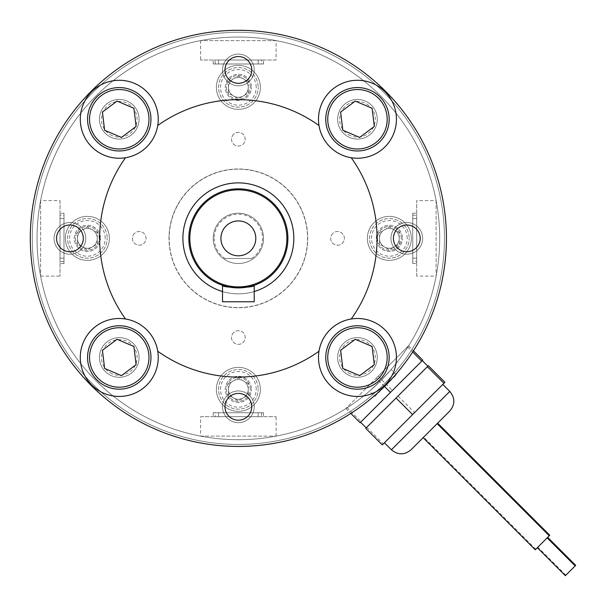 <?xml version="1.0" encoding="UTF-8"?>
<svg xmlns="http://www.w3.org/2000/svg" width="606" height="606" viewBox="0 0 606 606"><rect width="100%" height="100%" fill="white"/><g stroke="black" fill="none" stroke-linecap="round" stroke-linejoin="round"><path stroke-width="0.45" stroke-dasharray="3.03 2.27" d="M382.356 231.363A9.908 9.908 0 0 0 382.356 245.369A9.908 9.908 0 0 0 396.369 245.369A9.908 9.908 0 0 1 382.356 245.369A9.908 9.908 0 0 1 382.356 231.363A9.908 9.908 0 0 1 396.369 231.363A9.908 9.908 0 0 1 396.369 245.369A9.908 9.908 0 0 0 396.369 231.363A9.908 9.908 0 0 0 382.356 231.363A9.908 9.908 0 0 0 382.356 245.369A9.908 9.908 0 0 0 396.369 245.369A9.908 9.908 0 0 0 396.369 231.363A9.908 9.908 0 0 0 382.356 231.363A9.908 9.908 0 0 0 382.356 245.369A9.908 9.908 0 0 0 396.369 245.369A9.908 9.908 0 0 0 396.369 231.363A9.908 9.908 0 0 0 382.356 231.363M231.363 80.363A9.908 9.908 0 0 0 231.363 94.377A9.908 9.908 0 0 0 245.369 94.377A9.908 9.908 0 0 1 231.363 94.377A9.908 9.908 0 0 1 231.363 80.363A9.908 9.908 0 0 1 245.369 80.363A9.908 9.908 0 0 1 245.369 94.377A9.908 9.908 0 0 0 245.369 80.363A9.908 9.908 0 0 0 231.363 80.363A9.908 9.908 0 0 0 231.363 94.377A9.908 9.908 0 0 0 245.369 94.377A9.908 9.908 0 0 0 245.369 80.363A9.908 9.908 0 0 0 231.363 80.363A9.908 9.908 0 0 0 231.363 94.377A9.908 9.908 0 0 0 245.369 94.377A9.908 9.908 0 0 0 245.369 80.363A9.908 9.908 0 0 0 231.363 80.363M80.363 231.363A9.908 9.908 0 0 0 80.363 245.369A9.908 9.908 0 0 0 94.377 245.369A9.908 9.908 0 0 1 80.363 245.369A9.908 9.908 0 0 1 80.363 231.363A9.908 9.908 0 0 1 94.377 231.363A9.908 9.908 0 0 1 94.377 245.369A9.908 9.908 0 0 0 94.377 231.363A9.908 9.908 0 0 0 80.363 231.363A9.908 9.908 0 0 0 80.363 245.369A9.908 9.908 0 0 0 94.377 245.369A9.908 9.908 0 0 0 94.377 231.363A9.908 9.908 0 0 0 80.363 231.363A9.908 9.908 0 0 0 80.363 245.369A9.908 9.908 0 0 0 94.377 245.369A9.908 9.908 0 0 0 94.377 231.363A9.908 9.908 0 0 0 80.363 231.363M231.363 382.356A9.908 9.908 0 0 0 231.363 396.369A9.908 9.908 0 0 0 245.369 396.369A9.908 9.908 0 0 1 231.363 396.369A9.908 9.908 0 0 1 231.363 382.356A9.908 9.908 0 0 1 245.369 382.356A9.908 9.908 0 0 1 245.369 396.369A9.908 9.908 0 0 0 245.369 382.356A9.908 9.908 0 0 0 231.363 382.356A9.908 9.908 0 0 0 231.363 396.369A9.908 9.908 0 0 0 245.369 396.369A9.908 9.908 0 0 0 245.369 382.356A9.908 9.908 0 0 0 231.363 382.356A9.908 9.908 0 0 0 231.363 396.369A9.908 9.908 0 0 0 245.369 396.369A9.908 9.908 0 0 0 245.369 382.356A9.908 9.908 0 0 0 231.363 382.356M380.727 380.727A201.328 201.328 0 0 0 380.727 96.006A201.328 201.328 0 0 0 96.006 96.006A201.328 201.328 0 0 1 380.727 96.006A201.328 201.328 0 0 1 380.727 380.727A201.328 201.328 0 0 1 96.006 380.727A201.328 201.328 0 0 1 96.006 96.006A201.328 201.328 0 0 0 96.006 380.727A201.328 201.328 0 0 0 380.727 380.727A201.328 201.328 0 0 0 380.727 96.006A201.328 201.328 0 0 0 96.006 96.006A201.328 201.328 0 0 0 96.006 380.727A201.328 201.328 0 0 0 380.727 380.727A201.328 201.328 0 0 0 380.727 96.006A201.328 201.328 0 0 0 96.006 96.006A201.328 201.328 0 0 0 96.006 380.727A201.328 201.328 0 0 0 380.727 380.727L369.493 391.135L380.727 380.727A201.328 201.328 0 0 0 380.727 96.006A201.328 201.328 0 0 0 96.006 96.006A201.328 201.328 0 0 0 96.006 380.727A201.328 201.328 0 0 0 380.727 380.727L391.135 369.493L380.727 380.727A201.328 201.328 0 0 0 380.727 96.006A201.328 201.328 0 0 0 96.006 96.006A201.328 201.328 0 0 0 96.006 380.727A201.328 201.328 0 0 0 380.727 380.727M332.686 233.522A6.848 6.848 0 0 0 332.686 243.203A6.848 6.848 0 0 0 342.367 243.203A6.848 6.848 0 0 0 342.367 233.522A6.848 6.848 0 0 0 332.686 233.522A6.848 6.848 0 0 0 332.686 243.203A6.848 6.848 0 0 0 342.367 243.203A6.848 6.848 0 0 0 342.367 233.522A6.848 6.848 0 0 0 332.686 233.522M233.522 134.365A6.848 6.848 0 0 0 233.522 144.046A6.848 6.848 0 0 0 243.203 144.046A6.848 6.848 0 0 0 243.203 134.365A6.848 6.848 0 0 0 233.522 134.365A6.848 6.848 0 0 0 233.522 144.046A6.848 6.848 0 0 0 243.203 144.046A6.848 6.848 0 0 0 243.203 134.365A6.848 6.848 0 0 0 233.522 134.365M134.365 233.522A6.848 6.848 0 0 0 134.365 243.203A6.848 6.848 0 0 0 144.046 243.203A6.848 6.848 0 0 0 144.046 233.522A6.848 6.848 0 0 0 134.365 233.522A6.848 6.848 0 0 0 134.365 243.203A6.848 6.848 0 0 0 144.046 243.203A6.848 6.848 0 0 0 144.046 233.522A6.848 6.848 0 0 0 134.365 233.522M233.522 332.686A6.848 6.848 0 0 0 233.522 342.367A6.848 6.848 0 0 0 243.203 342.367A6.848 6.848 0 0 0 243.203 332.686A6.848 6.848 0 0 0 233.522 332.686A6.848 6.848 0 0 0 233.522 342.367A6.848 6.848 0 0 0 243.203 342.367A6.848 6.848 0 0 0 243.203 332.686A6.848 6.848 0 0 0 233.522 332.686M287.297 287.297A69.198 69.198 0 0 0 287.297 189.436A69.198 69.198 0 0 0 189.436 189.436A69.198 69.198 0 0 0 189.436 287.297A69.198 69.198 0 0 0 287.297 287.297A69.198 69.198 0 0 0 287.297 189.436A69.198 69.198 0 0 0 189.436 189.436A69.198 69.198 0 0 0 189.436 287.297A69.198 69.198 0 0 0 287.297 287.297M263.534 412.747L213.198 412.747L263.534 412.747L263.534 416.708L213.198 416.708L263.534 416.708M213.198 412.747L213.198 416.708M215.183 412.747L261.55 412.747L215.183 412.747L215.183 416.708L261.55 416.708L215.183 416.708M261.55 412.747L261.55 416.708M63.986 263.534L63.986 213.198L63.986 263.534L60.024 263.534L60.024 213.198L60.024 263.534M63.986 213.198L60.024 213.198M63.986 215.183L63.986 261.55L63.986 215.183L60.024 215.183L60.024 261.55L60.024 215.183M63.986 261.55L60.024 261.55M412.747 213.198L412.747 263.534L412.747 213.198L416.708 213.198L416.708 263.534L416.708 213.198M412.747 263.534L416.708 263.534M412.747 261.55L412.747 215.183L412.747 261.55L416.708 261.55L416.708 215.183L416.708 261.55M412.747 215.183L416.708 215.183M200.616 436.123L276.116 436.123L200.616 436.123L200.616 416.708L276.116 416.708L200.616 416.708M276.116 436.123L276.116 416.708M40.61 200.616L40.61 276.116L40.61 200.616L60.024 200.616L60.024 276.116L60.024 200.616M40.61 276.116L60.024 276.116M213.198 63.986L263.534 63.986L213.198 63.986L213.198 60.024L263.534 60.024L213.198 60.024M263.534 63.986L263.534 60.024M261.55 63.986L215.183 63.986L261.55 63.986L261.55 60.024L215.183 60.024L261.55 60.024M215.183 63.986L215.183 60.024M276.116 40.61L200.616 40.61L276.116 40.61L276.116 60.024L200.616 60.024L276.116 60.024M200.616 40.61L200.616 60.024M374.781 396.43L396.43 374.781L374.781 396.43L369.493 391.135M396.43 374.781L391.135 369.493M436.123 200.616L436.123 276.116L436.123 200.616L416.708 200.616L416.708 276.116L436.123 276.116M416.708 276.116L416.708 200.616M258.179 60.024L218.554 60.024L258.179 60.024L258.179 63.986L218.554 63.986L218.554 60.024L218.554 63.986L258.179 63.986L258.179 60.024M60.024 218.554L60.024 258.179L60.024 218.554L63.986 218.554L63.986 258.179L60.024 258.179L63.986 258.179L63.986 218.554L60.024 218.554M218.554 416.708L258.179 416.708L218.554 416.708L218.554 412.747L258.179 412.747L258.179 416.708L258.179 412.747L218.554 412.747L218.554 416.708M416.708 258.179L416.708 218.554L416.708 258.179L412.747 258.179L412.747 218.554L416.708 218.554L412.747 218.554L412.747 258.179L416.708 258.179M214.206 238.363A24.157 24.157 0 0 0 225.008 258.497L223.266 258.497A25.164 25.164 0 0 1 238.363 213.198A25.164 25.164 0 0 1 253.467 258.497A25.164 25.164 0 0 1 223.266 258.497L251.717 258.497A24.157 24.157 0 0 0 238.363 214.206A24.157 24.157 0 0 0 214.206 238.363M213.198 238.363A25.164 25.164 0 0 0 238.363 263.534A25.164 25.164 0 0 0 263.534 238.363A25.164 25.164 0 0 0 238.363 213.198A25.164 25.164 0 0 0 213.198 238.363M251.717 258.497L225.008 258.497M565.368 575.7L575.7 565.368M547.673 537.34L537.87 547.15L547.673 537.34M547.15 537.87L537.34 547.673L547.15 537.87M535.242 549.778L549.778 535.242M437.153 423.67L423.139 437.683M392.294 390.567L360.608 422.261L392.294 390.567M428.351 365.729L366.221 427.851L427.866 366.213L398.028 396.044L414.595 412.603L382.288 444.91M442.774 384.424L384.416 442.781L442.774 384.424M398.028 396.044L365.729 428.351M444.91 382.288L414.595 412.603M366.721 427.351L383.28 443.918M422.746 360.123L360.123 422.746M376.197 378.189L408.505 345.882L345.882 408.505L376.197 378.189L384.492 386.484M345.882 408.505L350.806 413.428M407.512 346.882L412.648 352.018M408.505 345.882L413.428 350.806M378.189 376.197L392.43 390.438M346.882 407.512L361.115 421.746M393.423 238.363A13.377 13.377 0 0 1 406.8 224.993A13.377 13.377 0 0 1 420.178 238.363A13.377 13.377 0 0 0 406.8 224.993A13.377 13.377 0 0 0 393.423 238.363A13.377 13.377 0 0 1 406.8 224.993A13.377 13.377 0 0 1 420.178 238.363A13.377 13.377 0 0 1 406.8 251.74A13.377 13.377 0 0 1 393.423 238.363A13.377 13.377 0 0 1 406.8 224.993A13.377 13.377 0 0 1 420.178 238.363A13.377 13.377 0 0 1 406.8 251.74A13.377 13.377 0 0 1 393.423 238.363A13.377 13.377 0 0 1 406.8 224.993A13.377 13.377 0 0 1 420.178 238.363A13.377 13.377 0 0 1 406.8 251.74A13.377 13.377 0 0 1 393.423 238.363A13.377 13.377 0 0 1 406.8 224.993A13.377 13.377 0 0 1 420.178 238.363A13.377 13.377 0 0 1 406.8 251.74A13.377 13.377 0 0 1 393.423 238.363A13.377 13.377 0 0 1 406.8 224.993A13.377 13.377 0 0 1 420.178 238.363A13.377 13.377 0 0 1 406.8 251.74A13.377 13.377 0 0 1 393.423 238.363A13.377 13.377 0 0 1 406.8 224.993A13.377 13.377 0 0 1 420.178 238.363A13.377 13.377 0 0 1 406.8 251.74A13.377 13.377 0 0 1 393.423 238.363A13.377 13.377 0 0 1 406.8 224.993A13.377 13.377 0 0 1 420.178 238.363A13.377 13.377 0 0 1 406.8 251.74A13.377 13.377 0 0 1 393.423 238.363A13.377 13.377 0 0 1 406.8 224.993A13.377 13.377 0 0 1 420.178 238.363A13.377 13.377 0 0 1 406.8 251.74A13.377 13.377 0 0 1 393.423 238.363A13.377 13.377 0 0 1 406.8 224.993A13.377 13.377 0 0 1 420.178 238.363A13.377 13.377 0 0 1 406.8 251.74A13.377 13.377 0 0 1 393.423 238.363A13.377 13.377 0 0 1 406.8 224.993A13.377 13.377 0 0 1 420.178 238.363A13.377 13.377 0 0 1 406.8 251.74A13.377 13.377 0 0 1 393.423 238.363A13.377 13.377 0 0 1 406.8 224.993A13.377 13.377 0 0 1 420.178 238.363A13.377 13.377 0 0 1 406.8 251.74A13.377 13.377 0 0 1 393.423 238.363A13.377 13.377 0 0 1 406.8 224.993A13.377 13.377 0 0 1 420.178 238.363A13.377 13.377 0 0 1 406.8 251.74A13.377 13.377 0 0 1 393.423 238.363A13.377 13.377 0 0 1 406.8 224.993A13.377 13.377 0 0 1 420.178 238.363A13.377 13.377 0 0 1 406.8 251.74A13.377 13.377 0 0 1 393.423 238.363A13.377 13.377 0 0 1 406.8 224.993A13.377 13.377 0 0 1 420.178 238.363A13.377 13.377 0 0 1 406.8 251.74A13.377 13.377 0 0 1 393.423 238.363A13.377 13.377 0 0 1 406.8 224.993A13.377 13.377 0 0 1 420.178 238.363A13.377 13.377 0 0 1 406.8 251.74A13.377 13.377 0 0 1 393.423 238.363A13.377 13.377 0 0 1 406.8 224.993A13.377 13.377 0 0 1 420.178 238.363A13.377 13.377 0 0 1 406.8 251.74A13.377 13.377 0 0 1 393.423 238.363A13.377 13.377 0 0 1 406.8 224.993A13.377 13.377 0 0 1 420.178 238.363A13.377 13.377 0 0 1 406.8 251.74A13.377 13.377 0 0 1 393.423 238.363A13.377 13.377 0 0 1 406.8 224.993A13.377 13.377 0 0 1 420.178 238.363A13.377 13.377 0 0 1 406.8 251.74A13.377 13.377 0 0 1 393.423 238.363A13.377 13.377 0 0 1 406.8 224.993A13.377 13.377 0 0 1 420.178 238.363A13.377 13.377 0 0 1 406.8 251.74A13.377 13.377 0 0 1 393.423 238.363A13.377 13.377 0 0 1 406.8 224.993A13.377 13.377 0 0 1 420.178 238.363A13.377 13.377 0 0 1 406.8 251.74A13.377 13.377 0 0 1 393.423 238.363A13.377 13.377 0 0 1 406.8 224.993A13.377 13.377 0 0 1 420.178 238.363A13.377 13.377 0 0 1 406.8 251.74A13.377 13.377 0 0 1 393.423 238.363A13.377 13.377 0 0 1 406.8 224.993A13.377 13.377 0 0 1 420.178 238.363A13.377 13.377 0 0 1 406.8 251.74A13.377 13.377 0 0 1 393.423 238.363A13.377 13.377 0 0 1 406.8 224.993A13.377 13.377 0 0 1 420.178 238.363A13.377 13.377 0 0 1 406.8 251.74A13.377 13.377 0 0 1 393.423 238.363A13.377 13.377 0 0 1 406.8 224.993A13.377 13.377 0 0 1 420.178 238.363A13.377 13.377 0 0 1 406.8 251.74A13.377 13.377 0 0 1 393.423 238.363A13.377 13.377 0 0 1 406.8 224.993A13.377 13.377 0 0 1 420.178 238.363A13.377 13.377 0 0 1 406.8 251.74A13.377 13.377 0 0 1 393.423 238.363A13.377 13.377 0 0 1 406.8 224.993A13.377 13.377 0 0 1 420.178 238.363A13.377 13.377 0 0 1 406.8 251.74A13.377 13.377 0 0 1 393.423 238.363A13.377 13.377 0 0 1 406.8 224.993A13.377 13.377 0 0 1 420.178 238.363A13.377 13.377 0 0 1 406.8 251.74A13.377 13.377 0 0 1 393.423 238.363A13.377 13.377 0 0 1 406.8 224.993A13.377 13.377 0 0 1 420.178 238.363A13.377 13.377 0 0 1 406.8 251.74A13.377 13.377 0 0 1 393.423 238.363A13.377 13.377 0 0 1 406.8 224.993A13.377 13.377 0 0 1 420.178 238.363A13.377 13.377 0 0 1 406.8 251.74A13.377 13.377 0 0 1 393.423 238.363A13.377 13.377 0 0 0 406.8 251.74A13.377 13.377 0 0 0 420.178 238.363A13.377 13.377 0 0 1 406.8 251.74A13.377 13.377 0 0 1 393.423 238.363M406.8 254.217A15.854 15.854 0 0 1 390.946 238.363A15.854 15.854 0 0 1 406.8 222.516A15.854 15.854 0 0 1 422.655 238.363A15.854 15.854 0 0 1 406.8 254.217A15.854 15.854 0 0 1 390.946 238.363A15.854 15.854 0 0 1 406.8 222.516A15.854 15.854 0 0 1 422.655 238.363A15.854 15.854 0 0 1 406.8 254.217A15.854 15.854 0 0 1 390.946 238.363A15.854 15.854 0 0 1 406.8 222.516A15.854 15.854 0 0 1 422.655 238.363A15.854 15.854 0 0 1 406.8 254.217A15.854 15.854 0 0 1 390.946 238.363A15.854 15.854 0 0 1 406.8 222.516A15.854 15.854 0 0 1 422.655 238.363A15.854 15.854 0 0 1 406.8 254.217A15.854 15.854 0 0 1 390.946 238.363A15.854 15.854 0 0 1 406.8 222.516A15.854 15.854 0 0 1 422.655 238.363A15.854 15.854 0 0 1 406.8 254.217A15.854 15.854 0 0 1 390.946 238.363A15.854 15.854 0 0 1 406.8 222.516A15.854 15.854 0 0 1 422.655 238.363A15.854 15.854 0 0 1 406.8 254.217A15.854 15.854 0 0 1 390.946 238.363A15.854 15.854 0 0 1 406.8 222.516A15.854 15.854 0 0 1 422.655 238.363A15.854 15.854 0 0 1 406.8 254.217A15.854 15.854 0 0 1 390.946 238.363A15.854 15.854 0 0 1 406.8 222.516A15.854 15.854 0 0 1 422.655 238.363A15.854 15.854 0 0 1 406.8 254.217A15.854 15.854 0 0 1 390.946 238.363A15.854 15.854 0 0 1 406.8 222.516A15.854 15.854 0 0 1 422.655 238.363A15.854 15.854 0 0 1 406.8 254.217A15.854 15.854 0 0 1 390.946 238.363A15.854 15.854 0 0 1 406.8 222.516A15.854 15.854 0 0 1 422.655 238.363A15.854 15.854 0 0 1 406.8 254.217A15.854 15.854 0 0 1 390.946 238.363A15.854 15.854 0 0 1 406.8 222.516A15.854 15.854 0 0 1 422.655 238.363A15.854 15.854 0 0 1 406.8 254.217A15.854 15.854 0 0 1 390.946 238.363A15.854 15.854 0 0 1 406.8 222.516A15.854 15.854 0 0 1 422.655 238.363A15.854 15.854 0 0 1 406.8 254.217A15.854 15.854 0 0 1 390.946 238.363A15.854 15.854 0 0 1 406.8 222.516A15.854 15.854 0 0 1 422.655 238.363A15.854 15.854 0 0 1 406.8 254.217A15.854 15.854 0 0 1 390.946 238.363A15.854 15.854 0 0 1 406.8 222.516A15.854 15.854 0 0 1 422.655 238.363A15.854 15.854 0 0 1 406.8 254.217A15.854 15.854 0 0 1 390.946 238.363A15.854 15.854 0 0 1 406.8 222.516A15.854 15.854 0 0 1 422.655 238.363A15.854 15.854 0 0 1 406.8 254.217M224.993 69.932A13.377 13.377 0 0 1 238.363 56.555A13.377 13.377 0 0 1 251.74 69.932A13.377 13.377 0 0 0 238.363 56.555A13.377 13.377 0 0 0 224.993 69.932A13.377 13.377 0 0 1 238.363 56.555A13.377 13.377 0 0 1 251.74 69.932A13.377 13.377 0 0 1 238.363 83.31A13.377 13.377 0 0 1 224.993 69.932A13.377 13.377 0 0 1 238.363 56.555A13.377 13.377 0 0 1 251.74 69.932A13.377 13.377 0 0 1 238.363 83.31A13.377 13.377 0 0 1 224.993 69.932A13.377 13.377 0 0 1 238.363 56.555A13.377 13.377 0 0 1 251.74 69.932A13.377 13.377 0 0 1 238.363 83.31A13.377 13.377 0 0 1 224.993 69.932A13.377 13.377 0 0 1 238.363 56.555A13.377 13.377 0 0 1 251.74 69.932A13.377 13.377 0 0 1 238.363 83.31A13.377 13.377 0 0 1 224.993 69.932A13.377 13.377 0 0 1 238.363 56.555A13.377 13.377 0 0 1 251.74 69.932A13.377 13.377 0 0 1 238.363 83.31A13.377 13.377 0 0 1 224.993 69.932A13.377 13.377 0 0 1 238.363 56.555A13.377 13.377 0 0 1 251.74 69.932A13.377 13.377 0 0 1 238.363 83.31A13.377 13.377 0 0 1 224.993 69.932A13.377 13.377 0 0 1 238.363 56.555A13.377 13.377 0 0 1 251.74 69.932A13.377 13.377 0 0 1 238.363 83.31A13.377 13.377 0 0 1 224.993 69.932A13.377 13.377 0 0 1 238.363 56.555A13.377 13.377 0 0 1 251.74 69.932A13.377 13.377 0 0 1 238.363 83.31A13.377 13.377 0 0 1 224.993 69.932A13.377 13.377 0 0 1 238.363 56.555A13.377 13.377 0 0 1 251.74 69.932A13.377 13.377 0 0 1 238.363 83.31A13.377 13.377 0 0 1 224.993 69.932A13.377 13.377 0 0 1 238.363 56.555A13.377 13.377 0 0 1 251.74 69.932A13.377 13.377 0 0 1 238.363 83.31A13.377 13.377 0 0 1 224.993 69.932A13.377 13.377 0 0 1 238.363 56.555A13.377 13.377 0 0 1 251.74 69.932A13.377 13.377 0 0 1 238.363 83.31A13.377 13.377 0 0 1 224.993 69.932A13.377 13.377 0 0 1 238.363 56.555A13.377 13.377 0 0 1 251.74 69.932A13.377 13.377 0 0 1 238.363 83.31A13.377 13.377 0 0 1 224.993 69.932A13.377 13.377 0 0 1 238.363 56.555A13.377 13.377 0 0 1 251.74 69.932A13.377 13.377 0 0 1 238.363 83.31A13.377 13.377 0 0 1 224.993 69.932A13.377 13.377 0 0 1 238.363 56.555A13.377 13.377 0 0 1 251.74 69.932A13.377 13.377 0 0 1 238.363 83.31A13.377 13.377 0 0 1 224.993 69.932A13.377 13.377 0 0 1 238.363 56.555A13.377 13.377 0 0 1 251.74 69.932A13.377 13.377 0 0 1 238.363 83.31A13.377 13.377 0 0 1 224.993 69.932A13.377 13.377 0 0 1 238.363 56.555A13.377 13.377 0 0 1 251.74 69.932A13.377 13.377 0 0 1 238.363 83.31A13.377 13.377 0 0 1 224.993 69.932A13.377 13.377 0 0 1 238.363 56.555A13.377 13.377 0 0 1 251.74 69.932A13.377 13.377 0 0 1 238.363 83.31A13.377 13.377 0 0 1 224.993 69.932A13.377 13.377 0 0 1 238.363 56.555A13.377 13.377 0 0 1 251.74 69.932A13.377 13.377 0 0 1 238.363 83.31A13.377 13.377 0 0 1 224.993 69.932A13.377 13.377 0 0 1 238.363 56.555A13.377 13.377 0 0 1 251.74 69.932A13.377 13.377 0 0 1 238.363 83.31A13.377 13.377 0 0 1 224.993 69.932A13.377 13.377 0 0 1 238.363 56.555A13.377 13.377 0 0 1 251.74 69.932A13.377 13.377 0 0 1 238.363 83.31A13.377 13.377 0 0 1 224.993 69.932A13.377 13.377 0 0 1 238.363 56.555A13.377 13.377 0 0 1 251.74 69.932A13.377 13.377 0 0 1 238.363 83.31A13.377 13.377 0 0 1 224.993 69.932A13.377 13.377 0 0 1 238.363 56.555A13.377 13.377 0 0 1 251.74 69.932A13.377 13.377 0 0 1 238.363 83.31A13.377 13.377 0 0 1 224.993 69.932A13.377 13.377 0 0 1 238.363 56.555A13.377 13.377 0 0 1 251.74 69.932A13.377 13.377 0 0 1 238.363 83.31A13.377 13.377 0 0 1 224.993 69.932A13.377 13.377 0 0 1 238.363 56.555A13.377 13.377 0 0 1 251.74 69.932A13.377 13.377 0 0 1 238.363 83.31A13.377 13.377 0 0 1 224.993 69.932A13.377 13.377 0 0 1 238.363 56.555A13.377 13.377 0 0 1 251.74 69.932A13.377 13.377 0 0 1 238.363 83.31A13.377 13.377 0 0 1 224.993 69.932A13.377 13.377 0 0 1 238.363 56.555A13.377 13.377 0 0 1 251.74 69.932A13.377 13.377 0 0 1 238.363 83.31A13.377 13.377 0 0 1 224.993 69.932A13.377 13.377 0 0 1 238.363 56.555A13.377 13.377 0 0 1 251.74 69.932A13.377 13.377 0 0 1 238.363 83.31A13.377 13.377 0 0 1 224.993 69.932A13.377 13.377 0 0 1 238.363 56.555A13.377 13.377 0 0 1 251.74 69.932A13.377 13.377 0 0 1 238.363 83.31A13.377 13.377 0 0 1 224.993 69.932A13.377 13.377 0 0 1 238.363 56.555A13.377 13.377 0 0 1 251.74 69.932A13.377 13.377 0 0 1 238.363 83.31A13.377 13.377 0 0 1 224.993 69.932A13.377 13.377 0 0 0 238.363 83.31A13.377 13.377 0 0 0 251.74 69.932A13.377 13.377 0 0 1 238.363 83.31A13.377 13.377 0 0 1 224.993 69.932M254.217 69.932A15.854 15.854 0 0 1 238.363 85.787A15.854 15.854 0 0 1 222.516 69.932A15.854 15.854 0 0 1 238.363 54.078A15.854 15.854 0 0 1 254.217 69.932A15.854 15.854 0 0 1 238.363 85.787A15.854 15.854 0 0 1 222.516 69.932A15.854 15.854 0 0 1 238.363 54.078A15.854 15.854 0 0 1 254.217 69.932A15.854 15.854 0 0 1 238.363 85.787A15.854 15.854 0 0 1 222.516 69.932A15.854 15.854 0 0 1 238.363 54.078A15.854 15.854 0 0 1 254.217 69.932A15.854 15.854 0 0 1 238.363 85.787A15.854 15.854 0 0 1 222.516 69.932A15.854 15.854 0 0 1 238.363 54.078A15.854 15.854 0 0 1 254.217 69.932A15.854 15.854 0 0 1 238.363 85.787A15.854 15.854 0 0 1 222.516 69.932A15.854 15.854 0 0 1 238.363 54.078A15.854 15.854 0 0 1 254.217 69.932A15.854 15.854 0 0 1 238.363 85.787A15.854 15.854 0 0 1 222.516 69.932A15.854 15.854 0 0 1 238.363 54.078A15.854 15.854 0 0 1 254.217 69.932A15.854 15.854 0 0 1 238.363 85.787A15.854 15.854 0 0 1 222.516 69.932A15.854 15.854 0 0 1 238.363 54.078A15.854 15.854 0 0 1 254.217 69.932A15.854 15.854 0 0 1 238.363 85.787A15.854 15.854 0 0 1 222.516 69.932A15.854 15.854 0 0 1 238.363 54.078A15.854 15.854 0 0 1 254.217 69.932A15.854 15.854 0 0 1 238.363 85.787A15.854 15.854 0 0 1 222.516 69.932A15.854 15.854 0 0 1 238.363 54.078A15.854 15.854 0 0 1 254.217 69.932A15.854 15.854 0 0 1 238.363 85.787A15.854 15.854 0 0 1 222.516 69.932A15.854 15.854 0 0 1 238.363 54.078A15.854 15.854 0 0 1 254.217 69.932A15.854 15.854 0 0 1 238.363 85.787A15.854 15.854 0 0 1 222.516 69.932A15.854 15.854 0 0 1 238.363 54.078A15.854 15.854 0 0 1 254.217 69.932A15.854 15.854 0 0 1 238.363 85.787A15.854 15.854 0 0 1 222.516 69.932A15.854 15.854 0 0 1 238.363 54.078A15.854 15.854 0 0 1 254.217 69.932A15.854 15.854 0 0 1 238.363 85.787A15.854 15.854 0 0 1 222.516 69.932A15.854 15.854 0 0 1 238.363 54.078A15.854 15.854 0 0 1 254.217 69.932A15.854 15.854 0 0 1 238.363 85.787A15.854 15.854 0 0 1 222.516 69.932A15.854 15.854 0 0 1 238.363 54.078A15.854 15.854 0 0 1 254.217 69.932A15.854 15.854 0 0 1 238.363 85.787A15.854 15.854 0 0 1 222.516 69.932A15.854 15.854 0 0 1 238.363 54.078A15.854 15.854 0 0 1 254.217 69.932M56.555 238.363A13.377 13.377 0 0 1 69.932 224.993A13.377 13.377 0 0 1 83.31 238.363A13.377 13.377 0 0 0 69.932 224.993A13.377 13.377 0 0 0 56.555 238.363A13.377 13.377 0 0 1 69.932 224.993A13.377 13.377 0 0 1 83.31 238.363A13.377 13.377 0 0 1 69.932 251.74A13.377 13.377 0 0 1 56.555 238.363A13.377 13.377 0 0 1 69.932 224.993A13.377 13.377 0 0 1 83.31 238.363A13.377 13.377 0 0 1 69.932 251.74A13.377 13.377 0 0 1 56.555 238.363A13.377 13.377 0 0 1 69.932 224.993A13.377 13.377 0 0 1 83.31 238.363A13.377 13.377 0 0 1 69.932 251.74A13.377 13.377 0 0 1 56.555 238.363A13.377 13.377 0 0 1 69.932 224.993A13.377 13.377 0 0 1 83.31 238.363A13.377 13.377 0 0 1 69.932 251.74A13.377 13.377 0 0 1 56.555 238.363A13.377 13.377 0 0 1 69.932 224.993A13.377 13.377 0 0 1 83.31 238.363A13.377 13.377 0 0 1 69.932 251.74A13.377 13.377 0 0 1 56.555 238.363A13.377 13.377 0 0 1 69.932 224.993A13.377 13.377 0 0 1 83.31 238.363A13.377 13.377 0 0 1 69.932 251.74A13.377 13.377 0 0 1 56.555 238.363A13.377 13.377 0 0 1 69.932 224.993A13.377 13.377 0 0 1 83.31 238.363A13.377 13.377 0 0 1 69.932 251.74A13.377 13.377 0 0 1 56.555 238.363A13.377 13.377 0 0 1 69.932 224.993A13.377 13.377 0 0 1 83.31 238.363A13.377 13.377 0 0 1 69.932 251.74A13.377 13.377 0 0 1 56.555 238.363A13.377 13.377 0 0 1 69.932 224.993A13.377 13.377 0 0 1 83.31 238.363A13.377 13.377 0 0 1 69.932 251.74A13.377 13.377 0 0 1 56.555 238.363A13.377 13.377 0 0 1 69.932 224.993A13.377 13.377 0 0 1 83.31 238.363A13.377 13.377 0 0 1 69.932 251.74A13.377 13.377 0 0 1 56.555 238.363A13.377 13.377 0 0 1 69.932 224.993A13.377 13.377 0 0 1 83.31 238.363A13.377 13.377 0 0 1 69.932 251.74A13.377 13.377 0 0 1 56.555 238.363A13.377 13.377 0 0 1 69.932 224.993A13.377 13.377 0 0 1 83.31 238.363A13.377 13.377 0 0 1 69.932 251.74A13.377 13.377 0 0 1 56.555 238.363A13.377 13.377 0 0 1 69.932 224.993A13.377 13.377 0 0 1 83.31 238.363A13.377 13.377 0 0 1 69.932 251.74A13.377 13.377 0 0 1 56.555 238.363A13.377 13.377 0 0 1 69.932 224.993A13.377 13.377 0 0 1 83.31 238.363A13.377 13.377 0 0 1 69.932 251.74A13.377 13.377 0 0 1 56.555 238.363A13.377 13.377 0 0 1 69.932 224.993A13.377 13.377 0 0 1 83.31 238.363A13.377 13.377 0 0 1 69.932 251.74A13.377 13.377 0 0 1 56.555 238.363A13.377 13.377 0 0 1 69.932 224.993A13.377 13.377 0 0 1 83.31 238.363A13.377 13.377 0 0 1 69.932 251.74A13.377 13.377 0 0 1 56.555 238.363A13.377 13.377 0 0 1 69.932 224.993A13.377 13.377 0 0 1 83.31 238.363A13.377 13.377 0 0 1 69.932 251.74A13.377 13.377 0 0 1 56.555 238.363A13.377 13.377 0 0 1 69.932 224.993A13.377 13.377 0 0 1 83.31 238.363A13.377 13.377 0 0 1 69.932 251.74A13.377 13.377 0 0 1 56.555 238.363A13.377 13.377 0 0 1 69.932 224.993A13.377 13.377 0 0 1 83.31 238.363A13.377 13.377 0 0 1 69.932 251.74A13.377 13.377 0 0 1 56.555 238.363A13.377 13.377 0 0 1 69.932 224.993A13.377 13.377 0 0 1 83.31 238.363A13.377 13.377 0 0 1 69.932 251.74A13.377 13.377 0 0 1 56.555 238.363A13.377 13.377 0 0 1 69.932 224.993A13.377 13.377 0 0 1 83.31 238.363A13.377 13.377 0 0 1 69.932 251.74A13.377 13.377 0 0 1 56.555 238.363A13.377 13.377 0 0 1 69.932 224.993A13.377 13.377 0 0 1 83.31 238.363A13.377 13.377 0 0 1 69.932 251.74A13.377 13.377 0 0 1 56.555 238.363A13.377 13.377 0 0 1 69.932 224.993A13.377 13.377 0 0 1 83.31 238.363A13.377 13.377 0 0 1 69.932 251.74A13.377 13.377 0 0 1 56.555 238.363A13.377 13.377 0 0 1 69.932 224.993A13.377 13.377 0 0 1 83.31 238.363A13.377 13.377 0 0 1 69.932 251.74A13.377 13.377 0 0 1 56.555 238.363A13.377 13.377 0 0 1 69.932 224.993A13.377 13.377 0 0 1 83.31 238.363A13.377 13.377 0 0 1 69.932 251.74A13.377 13.377 0 0 1 56.555 238.363A13.377 13.377 0 0 1 69.932 224.993A13.377 13.377 0 0 1 83.31 238.363A13.377 13.377 0 0 1 69.932 251.74A13.377 13.377 0 0 1 56.555 238.363A13.377 13.377 0 0 1 69.932 224.993A13.377 13.377 0 0 1 83.31 238.363A13.377 13.377 0 0 1 69.932 251.74A13.377 13.377 0 0 1 56.555 238.363A13.377 13.377 0 0 1 69.932 224.993A13.377 13.377 0 0 1 83.31 238.363A13.377 13.377 0 0 1 69.932 251.74A13.377 13.377 0 0 1 56.555 238.363A13.377 13.377 0 0 1 69.932 224.993A13.377 13.377 0 0 1 83.31 238.363A13.377 13.377 0 0 1 69.932 251.74A13.377 13.377 0 0 1 56.555 238.363A13.377 13.377 0 0 0 69.932 251.74A13.377 13.377 0 0 0 83.31 238.363A13.377 13.377 0 0 1 69.932 251.74A13.377 13.377 0 0 1 56.555 238.363M69.932 222.516A15.854 15.854 0 0 1 85.787 238.363A15.854 15.854 0 0 1 69.932 254.217A15.854 15.854 0 0 1 54.078 238.363A15.854 15.854 0 0 1 69.932 222.516A15.854 15.854 0 0 1 85.787 238.363A15.854 15.854 0 0 1 69.932 254.217A15.854 15.854 0 0 1 54.078 238.363A15.854 15.854 0 0 1 69.932 222.516A15.854 15.854 0 0 1 85.787 238.363A15.854 15.854 0 0 1 69.932 254.217A15.854 15.854 0 0 1 54.078 238.363A15.854 15.854 0 0 1 69.932 222.516A15.854 15.854 0 0 1 85.787 238.363A15.854 15.854 0 0 1 69.932 254.217A15.854 15.854 0 0 1 54.078 238.363A15.854 15.854 0 0 1 69.932 222.516A15.854 15.854 0 0 1 85.787 238.363A15.854 15.854 0 0 1 69.932 254.217A15.854 15.854 0 0 1 54.078 238.363A15.854 15.854 0 0 1 69.932 222.516A15.854 15.854 0 0 1 85.787 238.363A15.854 15.854 0 0 1 69.932 254.217A15.854 15.854 0 0 1 54.078 238.363A15.854 15.854 0 0 1 69.932 222.516A15.854 15.854 0 0 1 85.787 238.363A15.854 15.854 0 0 1 69.932 254.217A15.854 15.854 0 0 1 54.078 238.363A15.854 15.854 0 0 1 69.932 222.516A15.854 15.854 0 0 1 85.787 238.363A15.854 15.854 0 0 1 69.932 254.217A15.854 15.854 0 0 1 54.078 238.363A15.854 15.854 0 0 1 69.932 222.516A15.854 15.854 0 0 1 85.787 238.363A15.854 15.854 0 0 1 69.932 254.217A15.854 15.854 0 0 1 54.078 238.363A15.854 15.854 0 0 1 69.932 222.516A15.854 15.854 0 0 1 85.787 238.363A15.854 15.854 0 0 1 69.932 254.217A15.854 15.854 0 0 1 54.078 238.363A15.854 15.854 0 0 1 69.932 222.516A15.854 15.854 0 0 1 85.787 238.363A15.854 15.854 0 0 1 69.932 254.217A15.854 15.854 0 0 1 54.078 238.363A15.854 15.854 0 0 1 69.932 222.516A15.854 15.854 0 0 1 85.787 238.363A15.854 15.854 0 0 1 69.932 254.217A15.854 15.854 0 0 1 54.078 238.363A15.854 15.854 0 0 1 69.932 222.516A15.854 15.854 0 0 1 85.787 238.363A15.854 15.854 0 0 1 69.932 254.217A15.854 15.854 0 0 1 54.078 238.363A15.854 15.854 0 0 1 69.932 222.516A15.854 15.854 0 0 1 85.787 238.363A15.854 15.854 0 0 1 69.932 254.217A15.854 15.854 0 0 1 54.078 238.363A15.854 15.854 0 0 1 69.932 222.516A15.854 15.854 0 0 1 85.787 238.363A15.854 15.854 0 0 1 69.932 254.217A15.854 15.854 0 0 1 54.078 238.363A15.854 15.854 0 0 1 69.932 222.516M224.993 406.8A13.377 13.377 0 0 1 238.363 393.423A13.377 13.377 0 0 1 251.74 406.8A13.377 13.377 0 0 0 238.363 393.423A13.377 13.377 0 0 0 224.993 406.8A13.377 13.377 0 0 1 238.363 393.423A13.377 13.377 0 0 1 251.74 406.8A13.377 13.377 0 0 1 238.363 420.178A13.377 13.377 0 0 1 224.993 406.8A13.377 13.377 0 0 1 238.363 393.423A13.377 13.377 0 0 1 251.74 406.8A13.377 13.377 0 0 1 238.363 420.178A13.377 13.377 0 0 1 224.993 406.8A13.377 13.377 0 0 1 238.363 393.423A13.377 13.377 0 0 1 251.74 406.8A13.377 13.377 0 0 1 238.363 420.178A13.377 13.377 0 0 1 224.993 406.8A13.377 13.377 0 0 1 238.363 393.423A13.377 13.377 0 0 1 251.74 406.8A13.377 13.377 0 0 1 238.363 420.178A13.377 13.377 0 0 1 224.993 406.8A13.377 13.377 0 0 1 238.363 393.423A13.377 13.377 0 0 1 251.74 406.8A13.377 13.377 0 0 1 238.363 420.178A13.377 13.377 0 0 1 224.993 406.8A13.377 13.377 0 0 1 238.363 393.423A13.377 13.377 0 0 1 251.74 406.8A13.377 13.377 0 0 1 238.363 420.178A13.377 13.377 0 0 1 224.993 406.8A13.377 13.377 0 0 1 238.363 393.423A13.377 13.377 0 0 1 251.74 406.8A13.377 13.377 0 0 1 238.363 420.178A13.377 13.377 0 0 1 224.993 406.8A13.377 13.377 0 0 1 238.363 393.423A13.377 13.377 0 0 1 251.74 406.8A13.377 13.377 0 0 1 238.363 420.178A13.377 13.377 0 0 1 224.993 406.8A13.377 13.377 0 0 1 238.363 393.423A13.377 13.377 0 0 1 251.74 406.8A13.377 13.377 0 0 1 238.363 420.178A13.377 13.377 0 0 1 224.993 406.8A13.377 13.377 0 0 1 238.363 393.423A13.377 13.377 0 0 1 251.74 406.8A13.377 13.377 0 0 1 238.363 420.178A13.377 13.377 0 0 1 224.993 406.8A13.377 13.377 0 0 1 238.363 393.423A13.377 13.377 0 0 1 251.74 406.8A13.377 13.377 0 0 1 238.363 420.178A13.377 13.377 0 0 1 224.993 406.8A13.377 13.377 0 0 1 238.363 393.423A13.377 13.377 0 0 1 251.74 406.8A13.377 13.377 0 0 1 238.363 420.178A13.377 13.377 0 0 1 224.993 406.8A13.377 13.377 0 0 1 238.363 393.423A13.377 13.377 0 0 1 251.74 406.8A13.377 13.377 0 0 1 238.363 420.178A13.377 13.377 0 0 1 224.993 406.8A13.377 13.377 0 0 1 238.363 393.423A13.377 13.377 0 0 1 251.74 406.8A13.377 13.377 0 0 1 238.363 420.178A13.377 13.377 0 0 1 224.993 406.8A13.377 13.377 0 0 1 238.363 393.423A13.377 13.377 0 0 1 251.74 406.8A13.377 13.377 0 0 1 238.363 420.178A13.377 13.377 0 0 1 224.993 406.8A13.377 13.377 0 0 1 238.363 393.423A13.377 13.377 0 0 1 251.74 406.8A13.377 13.377 0 0 1 238.363 420.178A13.377 13.377 0 0 1 224.993 406.8A13.377 13.377 0 0 1 238.363 393.423A13.377 13.377 0 0 1 251.74 406.8A13.377 13.377 0 0 1 238.363 420.178A13.377 13.377 0 0 1 224.993 406.8A13.377 13.377 0 0 1 238.363 393.423A13.377 13.377 0 0 1 251.74 406.8A13.377 13.377 0 0 1 238.363 420.178A13.377 13.377 0 0 1 224.993 406.8A13.377 13.377 0 0 1 238.363 393.423A13.377 13.377 0 0 1 251.74 406.8A13.377 13.377 0 0 1 238.363 420.178A13.377 13.377 0 0 1 224.993 406.8A13.377 13.377 0 0 1 238.363 393.423A13.377 13.377 0 0 1 251.74 406.8A13.377 13.377 0 0 1 238.363 420.178A13.377 13.377 0 0 1 224.993 406.8A13.377 13.377 0 0 1 238.363 393.423A13.377 13.377 0 0 1 251.74 406.8A13.377 13.377 0 0 1 238.363 420.178A13.377 13.377 0 0 1 224.993 406.8A13.377 13.377 0 0 1 238.363 393.423A13.377 13.377 0 0 1 251.74 406.8A13.377 13.377 0 0 1 238.363 420.178A13.377 13.377 0 0 1 224.993 406.8A13.377 13.377 0 0 1 238.363 393.423A13.377 13.377 0 0 1 251.74 406.8A13.377 13.377 0 0 1 238.363 420.178A13.377 13.377 0 0 1 224.993 406.8A13.377 13.377 0 0 1 238.363 393.423A13.377 13.377 0 0 1 251.74 406.8A13.377 13.377 0 0 1 238.363 420.178A13.377 13.377 0 0 1 224.993 406.8A13.377 13.377 0 0 1 238.363 393.423A13.377 13.377 0 0 1 251.74 406.8A13.377 13.377 0 0 1 238.363 420.178A13.377 13.377 0 0 1 224.993 406.8A13.377 13.377 0 0 1 238.363 393.423A13.377 13.377 0 0 1 251.74 406.8A13.377 13.377 0 0 1 238.363 420.178A13.377 13.377 0 0 1 224.993 406.8A13.377 13.377 0 0 1 238.363 393.423A13.377 13.377 0 0 1 251.74 406.8A13.377 13.377 0 0 1 238.363 420.178A13.377 13.377 0 0 1 224.993 406.8A13.377 13.377 0 0 1 238.363 393.423A13.377 13.377 0 0 1 251.74 406.8A13.377 13.377 0 0 1 238.363 420.178A13.377 13.377 0 0 1 224.993 406.8A13.377 13.377 0 0 1 238.363 393.423A13.377 13.377 0 0 1 251.74 406.8A13.377 13.377 0 0 1 238.363 420.178A13.377 13.377 0 0 1 224.993 406.8A13.377 13.377 0 0 0 238.363 420.178A13.377 13.377 0 0 0 251.74 406.8A13.377 13.377 0 0 1 238.363 420.178A13.377 13.377 0 0 1 224.993 406.8M222.516 406.8A15.854 15.854 0 0 1 238.363 390.946A15.854 15.854 0 0 1 254.217 406.8A15.854 15.854 0 0 1 238.363 422.655A15.854 15.854 0 0 1 222.516 406.8A15.854 15.854 0 0 1 238.363 390.946A15.854 15.854 0 0 1 254.217 406.8A15.854 15.854 0 0 1 238.363 422.655A15.854 15.854 0 0 1 222.516 406.8A15.854 15.854 0 0 1 238.363 390.946A15.854 15.854 0 0 1 254.217 406.8A15.854 15.854 0 0 1 238.363 422.655A15.854 15.854 0 0 1 222.516 406.8A15.854 15.854 0 0 1 238.363 390.946A15.854 15.854 0 0 1 254.217 406.8A15.854 15.854 0 0 1 238.363 422.655A15.854 15.854 0 0 1 222.516 406.8A15.854 15.854 0 0 1 238.363 390.946A15.854 15.854 0 0 1 254.217 406.8A15.854 15.854 0 0 1 238.363 422.655A15.854 15.854 0 0 1 222.516 406.8A15.854 15.854 0 0 1 238.363 390.946A15.854 15.854 0 0 1 254.217 406.8A15.854 15.854 0 0 1 238.363 422.655A15.854 15.854 0 0 1 222.516 406.8A15.854 15.854 0 0 1 238.363 390.946A15.854 15.854 0 0 1 254.217 406.8A15.854 15.854 0 0 1 238.363 422.655A15.854 15.854 0 0 1 222.516 406.8A15.854 15.854 0 0 1 238.363 390.946A15.854 15.854 0 0 1 254.217 406.8A15.854 15.854 0 0 1 238.363 422.655A15.854 15.854 0 0 1 222.516 406.8A15.854 15.854 0 0 1 238.363 390.946A15.854 15.854 0 0 1 254.217 406.8A15.854 15.854 0 0 1 238.363 422.655A15.854 15.854 0 0 1 222.516 406.8A15.854 15.854 0 0 1 238.363 390.946A15.854 15.854 0 0 1 254.217 406.8A15.854 15.854 0 0 1 238.363 422.655A15.854 15.854 0 0 1 222.516 406.8A15.854 15.854 0 0 1 238.363 390.946A15.854 15.854 0 0 1 254.217 406.8A15.854 15.854 0 0 1 238.363 422.655A15.854 15.854 0 0 1 222.516 406.8A15.854 15.854 0 0 1 238.363 390.946A15.854 15.854 0 0 1 254.217 406.8A15.854 15.854 0 0 1 238.363 422.655A15.854 15.854 0 0 1 222.516 406.8A15.854 15.854 0 0 1 238.363 390.946A15.854 15.854 0 0 1 254.217 406.8A15.854 15.854 0 0 1 238.363 422.655A15.854 15.854 0 0 1 222.516 406.8A15.854 15.854 0 0 1 238.363 390.946A15.854 15.854 0 0 1 254.217 406.8A15.854 15.854 0 0 1 238.363 422.655A15.854 15.854 0 0 1 222.516 406.8A15.854 15.854 0 0 1 238.363 390.946A15.854 15.854 0 0 1 254.217 406.8A15.854 15.854 0 0 1 238.363 422.655A15.854 15.854 0 0 1 222.516 406.8M396.445 119.268A38.981 38.981 0 0 0 357.464 80.287A38.981 38.981 0 0 0 318.491 119.268A38.981 38.981 0 0 0 357.464 158.242A38.981 38.981 0 0 0 396.445 119.268M158.242 119.268A38.981 38.981 0 0 0 119.268 80.287A38.981 38.981 0 0 0 80.287 119.268A38.981 38.981 0 0 0 119.268 158.242A38.981 38.981 0 0 0 158.242 119.268M158.242 357.464A38.981 38.981 0 0 0 119.268 318.491A38.981 38.981 0 0 0 80.287 357.464A38.981 38.981 0 0 0 119.268 396.445A38.981 38.981 0 0 0 158.242 357.464M396.445 357.464A38.981 38.981 0 0 0 357.464 318.491A38.981 38.981 0 0 0 318.491 357.464A38.981 38.981 0 0 0 357.464 396.445A38.981 38.981 0 0 0 396.445 357.464M446.433 238.363A208.063 208.063 0 0 1 238.363 446.433A208.063 208.063 0 0 1 30.3 238.363A208.063 208.063 0 0 1 238.363 30.3A208.063 208.063 0 0 1 446.433 238.363A208.063 208.063 0 0 1 238.363 446.433A208.063 208.063 0 0 1 30.3 238.363A208.063 208.063 0 0 0 238.363 446.433A208.063 208.063 0 0 0 446.433 238.363A208.063 208.063 0 0 1 238.363 446.433A208.063 208.063 0 0 1 30.3 238.363A208.063 208.063 0 0 0 238.363 446.433A208.063 208.063 0 0 0 446.433 238.363A208.063 208.063 0 0 1 238.363 446.433A208.063 208.063 0 0 1 30.3 238.363A208.063 208.063 0 0 0 238.363 446.433A208.063 208.063 0 0 0 446.433 238.363A208.063 208.063 0 0 1 238.363 446.433A208.063 208.063 0 0 1 30.3 238.363A208.063 208.063 0 0 0 238.363 446.433A208.063 208.063 0 0 0 446.433 238.363A208.063 208.063 0 0 0 238.363 30.3A208.063 208.063 0 0 0 30.3 238.363A208.063 208.063 0 0 1 238.363 30.3A208.063 208.063 0 0 1 446.433 238.363A208.063 208.063 0 0 0 238.363 30.3A208.063 208.063 0 0 0 30.3 238.363A208.063 208.063 0 0 1 238.363 30.3A208.063 208.063 0 0 1 446.433 238.363A208.063 208.063 0 0 0 238.363 30.3A208.063 208.063 0 0 0 30.3 238.363A208.063 208.063 0 0 1 238.363 30.3A208.063 208.063 0 0 1 446.433 238.363A208.063 208.063 0 0 0 238.363 30.3A208.063 208.063 0 0 0 30.3 238.363A208.063 208.063 0 0 1 238.363 30.3A208.063 208.063 0 0 1 446.433 238.363A208.063 208.063 0 0 0 238.363 30.3A208.063 208.063 0 0 0 30.3 238.363A208.063 208.063 0 0 0 238.363 446.433A208.063 208.063 0 0 0 446.433 238.363A208.063 208.063 0 0 0 238.363 30.3A208.063 208.063 0 0 0 30.3 238.363A208.063 208.063 0 0 0 238.363 446.433A208.063 208.063 0 0 0 446.433 238.363M351.238 318.991A138.713 138.713 0 0 0 351.238 157.742M157.742 351.238A138.713 138.713 0 0 0 318.991 351.238M125.495 157.742A138.713 138.713 0 0 0 125.495 318.991M318.991 125.495A138.713 138.713 0 0 0 157.742 125.495M260.36 389.363A21.998 21.998 0 0 0 238.363 367.365A21.998 21.998 0 0 0 216.372 389.363A21.998 21.998 0 0 1 238.363 367.365A21.998 21.998 0 0 1 260.36 389.363A21.998 21.998 0 0 1 238.363 411.36A21.998 21.998 0 0 1 216.372 389.363A21.998 21.998 0 0 0 238.363 411.36A21.998 21.998 0 0 0 260.36 389.363A21.998 21.998 0 0 0 238.363 367.365A21.998 21.998 0 0 0 216.372 389.363A21.998 21.998 0 0 1 238.363 367.365A21.998 21.998 0 0 1 260.36 389.363A21.998 21.998 0 0 1 238.363 411.36A21.998 21.998 0 0 1 216.372 389.363A21.998 21.998 0 0 0 238.363 411.36A21.998 21.998 0 0 0 260.36 389.363M411.36 238.363A21.998 21.998 0 0 0 389.363 216.372A21.998 21.998 0 0 0 367.365 238.363A21.998 21.998 0 0 1 389.363 216.372A21.998 21.998 0 0 1 411.36 238.363A21.998 21.998 0 0 1 389.363 260.36A21.998 21.998 0 0 1 367.365 238.363A21.998 21.998 0 0 0 389.363 260.36A21.998 21.998 0 0 0 411.36 238.363A21.998 21.998 0 0 0 389.363 216.372A21.998 21.998 0 0 0 367.365 238.363A21.998 21.998 0 0 1 389.363 216.372A21.998 21.998 0 0 1 411.36 238.363A21.998 21.998 0 0 1 389.363 260.36A21.998 21.998 0 0 1 367.365 238.363A21.998 21.998 0 0 0 389.363 260.36A21.998 21.998 0 0 0 411.36 238.363M260.36 87.37A21.998 21.998 0 0 0 238.363 65.372A21.998 21.998 0 0 0 216.372 87.37A21.998 21.998 0 0 1 238.363 65.372A21.998 21.998 0 0 1 260.36 87.37A21.998 21.998 0 0 1 238.363 109.368A21.998 21.998 0 0 1 216.372 87.37A21.998 21.998 0 0 0 238.363 109.368A21.998 21.998 0 0 0 260.36 87.37A21.998 21.998 0 0 0 238.363 65.372A21.998 21.998 0 0 0 216.372 87.37A21.998 21.998 0 0 1 238.363 65.372A21.998 21.998 0 0 1 260.36 87.37A21.998 21.998 0 0 1 238.363 109.368A21.998 21.998 0 0 1 216.372 87.37A21.998 21.998 0 0 0 238.363 109.368A21.998 21.998 0 0 0 260.36 87.37M109.368 238.363A21.998 21.998 0 0 0 87.37 216.372A21.998 21.998 0 0 0 65.372 238.363A21.998 21.998 0 0 1 87.37 216.372A21.998 21.998 0 0 1 109.368 238.363A21.998 21.998 0 0 1 87.37 260.36A21.998 21.998 0 0 1 65.372 238.363A21.998 21.998 0 0 0 87.37 260.36A21.998 21.998 0 0 0 109.368 238.363A21.998 21.998 0 0 0 87.37 216.372A21.998 21.998 0 0 0 65.372 238.363A21.998 21.998 0 0 1 87.37 216.372A21.998 21.998 0 0 1 109.368 238.363A21.998 21.998 0 0 1 87.37 260.36A21.998 21.998 0 0 1 65.372 238.363A21.998 21.998 0 0 0 87.37 260.36A21.998 21.998 0 0 0 109.368 238.363M444.448 238.363A206.085 206.085 0 0 1 238.363 444.448A206.085 206.085 0 0 1 32.285 238.363A206.085 206.085 0 0 1 238.363 32.285A206.085 206.085 0 0 1 444.448 238.363A206.085 206.085 0 0 1 238.363 444.448A206.085 206.085 0 0 1 32.285 238.363A206.085 206.085 0 0 1 238.363 32.285A206.085 206.085 0 0 1 444.448 238.363A206.085 206.085 0 0 1 238.363 444.448A206.085 206.085 0 0 1 32.285 238.363A206.085 206.085 0 0 1 238.363 32.285A206.085 206.085 0 0 1 444.448 238.363M225.288 389.363A13.082 13.082 0 0 1 238.363 376.281A13.082 13.082 0 0 1 251.445 389.363A13.082 13.082 0 0 0 238.363 376.281A13.082 13.082 0 0 0 225.288 389.363A13.082 13.082 0 0 0 238.363 402.437A13.082 13.082 0 0 0 251.445 389.363A13.082 13.082 0 0 1 238.363 402.437A13.082 13.082 0 0 1 225.288 389.363M376.281 238.363A13.082 13.082 0 0 1 389.363 225.288A13.082 13.082 0 0 1 402.437 238.363A13.082 13.082 0 0 0 389.363 225.288A13.082 13.082 0 0 0 376.281 238.363A13.082 13.082 0 0 0 389.363 251.445A13.082 13.082 0 0 0 402.437 238.363A13.082 13.082 0 0 1 389.363 251.445A13.082 13.082 0 0 1 376.281 238.363M225.288 87.37A13.082 13.082 0 0 1 238.363 74.288A13.082 13.082 0 0 1 251.445 87.37A13.082 13.082 0 0 0 238.363 74.288A13.082 13.082 0 0 0 225.288 87.37A13.082 13.082 0 0 0 238.363 100.444A13.082 13.082 0 0 0 251.445 87.37A13.082 13.082 0 0 1 238.363 100.444A13.082 13.082 0 0 1 225.288 87.37M74.288 238.363A13.082 13.082 0 0 1 87.37 225.288A13.082 13.082 0 0 1 100.444 238.363A13.082 13.082 0 0 0 87.37 225.288A13.082 13.082 0 0 0 74.288 238.363A13.082 13.082 0 0 0 87.37 251.445A13.082 13.082 0 0 0 100.444 238.363A13.082 13.082 0 0 1 87.37 251.445A13.082 13.082 0 0 1 74.288 238.363M169.013 238.363A69.357 69.357 0 0 1 238.363 169.013A69.357 69.357 0 0 1 307.719 238.363A69.357 69.357 0 0 1 238.363 307.719A69.357 69.357 0 0 1 169.013 238.363A69.357 69.357 0 0 1 238.363 169.013A69.357 69.357 0 0 1 307.719 238.363A69.357 69.357 0 0 1 238.363 307.719A69.357 69.357 0 0 1 169.013 238.363M255.8 238.363A17.438 17.438 0 0 0 238.363 220.925A17.438 17.438 0 0 0 220.925 238.363A17.438 17.438 0 0 0 238.363 255.8A17.438 17.438 0 0 0 255.8 238.363M222.516 291.539A55.487 55.487 0 0 0 254.217 291.539M182.883 238.363A55.487 55.487 0 0 0 238.363 293.849A55.487 55.487 0 0 0 293.849 238.363A55.487 55.487 0 0 0 238.363 182.883A55.487 55.487 0 0 0 182.883 238.363M222.516 285.297L222.516 301.773L254.217 301.773L254.217 285.297L241.483 287.805M235.34 287.812L232.189 287.517M188.83 238.363A49.541 49.541 0 0 0 238.363 287.903A49.541 49.541 0 0 0 287.903 238.363A49.541 49.541 0 0 0 238.363 188.83A49.541 49.541 0 0 0 188.83 238.363M350.457 373.864A17.832 17.832 0 0 1 341.064 350.457A17.832 17.832 0 0 1 364.471 341.064A17.832 17.832 0 0 1 373.864 364.471A17.832 17.832 0 0 1 350.457 373.864M365.251 339.246A19.816 19.816 0 0 0 339.246 349.685A19.816 19.816 0 0 0 349.685 375.69A19.816 19.816 0 0 0 375.69 365.251A19.816 19.816 0 0 0 365.251 339.246A19.816 19.816 0 0 0 339.246 349.685A19.816 19.816 0 0 0 349.685 375.69A19.816 19.816 0 0 0 375.69 365.251A19.816 19.816 0 0 0 365.251 339.246M369.925 328.308A31.709 31.709 0 0 0 328.308 345.011A31.709 31.709 0 0 0 345.011 386.62A31.709 31.709 0 0 0 386.62 369.925A31.709 31.709 0 0 0 369.925 328.308M372.114 346.488L355.283 339.292L340.633 350.276L342.822 368.448L359.653 375.644L374.303 364.66L372.114 346.488M350.457 135.668A17.832 17.832 0 0 1 341.064 112.261A17.832 17.832 0 0 1 364.471 102.868A17.832 17.832 0 0 1 373.864 126.275A17.832 17.832 0 0 1 350.457 135.668M365.251 101.043A19.816 19.816 0 0 0 339.246 111.481A19.816 19.816 0 0 0 349.685 137.486A19.816 19.816 0 0 0 375.69 127.048A19.816 19.816 0 0 0 365.251 101.043A19.816 19.816 0 0 0 339.246 111.481A19.816 19.816 0 0 0 349.685 137.486A19.816 19.816 0 0 0 375.69 127.048A19.816 19.816 0 0 0 365.251 101.043M369.925 90.112A31.709 31.709 0 0 0 328.308 106.807A31.709 31.709 0 0 0 345.011 148.417A31.709 31.709 0 0 0 386.62 131.722A31.709 31.709 0 0 0 369.925 90.112M372.114 108.285L355.283 101.088L340.633 112.072L342.822 130.245L359.653 137.441L374.303 126.457L372.114 108.285M112.261 135.668A17.832 17.832 0 0 1 102.868 112.261A17.832 17.832 0 0 1 126.275 102.868A17.832 17.832 0 0 1 135.668 126.275A17.832 17.832 0 0 1 112.261 135.668M127.048 101.043A19.816 19.816 0 0 0 101.043 111.481A19.816 19.816 0 0 0 111.481 137.486A19.816 19.816 0 0 0 137.486 127.048A19.816 19.816 0 0 0 127.048 101.043A19.816 19.816 0 0 0 101.043 111.481A19.816 19.816 0 0 0 111.481 137.486A19.816 19.816 0 0 0 137.486 127.048A19.816 19.816 0 0 0 127.048 101.043M131.722 90.112A31.709 31.709 0 0 0 90.112 106.807A31.709 31.709 0 0 0 106.807 148.417A31.709 31.709 0 0 0 148.417 131.722A31.709 31.709 0 0 0 131.722 90.112M133.911 108.285L117.079 101.088L102.429 112.072L104.618 130.245L121.45 137.441L136.1 126.457L133.911 108.285M112.261 373.864A17.832 17.832 0 0 1 102.868 350.457A17.832 17.832 0 0 1 126.275 341.064A17.832 17.832 0 0 1 135.668 364.471A17.832 17.832 0 0 1 112.261 373.864M127.048 339.246A19.816 19.816 0 0 0 101.043 349.685A19.816 19.816 0 0 0 111.481 375.69A19.816 19.816 0 0 0 137.486 365.251A19.816 19.816 0 0 0 127.048 339.246A19.816 19.816 0 0 0 101.043 349.685A19.816 19.816 0 0 0 111.481 375.69A19.816 19.816 0 0 0 137.486 365.251A19.816 19.816 0 0 0 127.048 339.246M131.722 328.308A31.709 31.709 0 0 0 90.112 345.011A31.709 31.709 0 0 0 106.807 386.62A31.709 31.709 0 0 0 148.417 369.925A31.709 31.709 0 0 0 131.722 328.308M133.911 346.488L117.079 339.292L102.429 350.276L104.618 368.448L121.45 375.644L136.1 364.66L133.911 346.488M228.454 389.363A9.908 9.908 0 0 1 238.363 379.454A9.908 9.908 0 0 1 248.271 389.363A9.908 9.908 0 0 1 238.363 399.271A9.908 9.908 0 0 1 228.454 389.363M250.255 389.363A11.893 11.893 0 0 0 238.363 377.47A11.893 11.893 0 0 0 226.477 389.363A11.893 11.893 0 0 0 238.363 401.255A11.893 11.893 0 0 0 250.255 389.363A11.893 11.893 0 0 0 238.363 377.47A11.893 11.893 0 0 0 226.477 389.363A11.893 11.893 0 0 0 238.363 401.255A11.893 11.893 0 0 0 250.255 389.363M256.202 389.363A17.832 17.832 0 0 0 238.363 371.531A17.832 17.832 0 0 0 220.531 389.363A17.832 17.832 0 0 0 238.363 407.194A17.832 17.832 0 0 0 256.202 389.363M218.554 389.363A19.816 19.816 0 0 1 238.363 369.546A19.816 19.816 0 0 1 258.179 389.363A19.816 19.816 0 0 0 238.363 369.546A19.816 19.816 0 0 0 218.554 389.363A19.816 19.816 0 0 0 238.363 409.179A19.816 19.816 0 0 0 258.179 389.363A19.816 19.816 0 0 1 238.363 409.179A19.816 19.816 0 0 1 218.554 389.363M248.271 395.082L248.271 383.643L238.363 377.924L228.454 383.643L228.454 395.082L238.363 400.801L248.271 395.082L248.271 383.643L238.363 377.924L228.454 383.643L228.454 395.082L238.363 400.801L248.271 395.082M379.454 238.363A9.908 9.908 0 0 1 389.363 228.454A9.908 9.908 0 0 1 399.271 238.363A9.908 9.908 0 0 1 389.363 248.271A9.908 9.908 0 0 1 379.454 238.363M401.255 238.363A11.893 11.893 0 0 0 389.363 226.477A11.893 11.893 0 0 0 377.47 238.363A11.893 11.893 0 0 0 389.363 250.255A11.893 11.893 0 0 0 401.255 238.363A11.893 11.893 0 0 0 389.363 226.477A11.893 11.893 0 0 0 377.47 238.363A11.893 11.893 0 0 0 389.363 250.255A11.893 11.893 0 0 0 401.255 238.363M407.194 238.363A17.832 17.832 0 0 0 389.363 220.531A17.832 17.832 0 0 0 371.531 238.363A17.832 17.832 0 0 0 389.363 256.202A17.832 17.832 0 0 0 407.194 238.363M369.546 238.363A19.816 19.816 0 0 1 389.363 218.554A19.816 19.816 0 0 1 409.179 238.363A19.816 19.816 0 0 0 389.363 218.554A19.816 19.816 0 0 0 369.546 238.363A19.816 19.816 0 0 0 389.363 258.179A19.816 19.816 0 0 0 409.179 238.363A19.816 19.816 0 0 1 389.363 258.179A19.816 19.816 0 0 1 369.546 238.363M399.271 244.089L399.271 232.643L389.363 226.924L379.454 232.643L379.454 244.089L389.363 249.808L399.271 244.089L399.271 232.643L389.363 226.924L379.454 232.643L379.454 244.089L389.363 249.808L399.271 244.089M228.454 87.37A9.908 9.908 0 0 1 238.363 77.462A9.908 9.908 0 0 1 248.271 87.37A9.908 9.908 0 0 1 238.363 97.278A9.908 9.908 0 0 1 228.454 87.37M250.255 87.37A11.893 11.893 0 0 0 238.363 75.477A11.893 11.893 0 0 0 226.477 87.37A11.893 11.893 0 0 0 238.363 99.255A11.893 11.893 0 0 0 250.255 87.37A11.893 11.893 0 0 0 238.363 75.477A11.893 11.893 0 0 0 226.477 87.37A11.893 11.893 0 0 0 238.363 99.255A11.893 11.893 0 0 0 250.255 87.37M256.202 87.37A17.832 17.832 0 0 0 238.363 69.538A17.832 17.832 0 0 0 220.531 87.37A17.832 17.832 0 0 0 238.363 105.202A17.832 17.832 0 0 0 256.202 87.37M218.554 87.37A19.816 19.816 0 0 1 238.363 67.554A19.816 19.816 0 0 1 258.179 87.37A19.816 19.816 0 0 0 238.363 67.554A19.816 19.816 0 0 0 218.554 87.37A19.816 19.816 0 0 0 238.363 107.186A19.816 19.816 0 0 0 258.179 87.37A19.816 19.816 0 0 1 238.363 107.186A19.816 19.816 0 0 1 218.554 87.37M248.271 93.089L248.271 81.651L238.363 75.932L228.454 81.651L228.454 93.089L238.363 98.808L248.271 93.089L248.271 81.651L238.363 75.932L228.454 81.651L228.454 93.089L238.363 98.808L248.271 93.089M77.462 238.363A9.908 9.908 0 0 1 87.37 228.454A9.908 9.908 0 0 1 97.278 238.363A9.908 9.908 0 0 1 87.37 248.271A9.908 9.908 0 0 1 77.462 238.363M99.255 238.363A11.893 11.893 0 0 0 87.37 226.477A11.893 11.893 0 0 0 75.477 238.363A11.893 11.893 0 0 0 87.37 250.255A11.893 11.893 0 0 0 99.255 238.363A11.893 11.893 0 0 0 87.37 226.477A11.893 11.893 0 0 0 75.477 238.363A11.893 11.893 0 0 0 87.37 250.255A11.893 11.893 0 0 0 99.255 238.363M105.202 238.363A17.832 17.832 0 0 0 87.37 220.531A17.832 17.832 0 0 0 69.538 238.363A17.832 17.832 0 0 0 87.37 256.202A17.832 17.832 0 0 0 105.202 238.363M67.554 238.363A19.816 19.816 0 0 1 87.37 218.554A19.816 19.816 0 0 1 107.186 238.363A19.816 19.816 0 0 0 87.37 218.554A19.816 19.816 0 0 0 67.554 238.363A19.816 19.816 0 0 0 87.37 258.179A19.816 19.816 0 0 0 107.186 238.363A19.816 19.816 0 0 1 87.37 258.179A19.816 19.816 0 0 1 67.554 238.363M97.278 244.089L97.278 232.643L87.37 226.924L77.462 232.643L77.462 244.089L87.37 249.808L97.278 244.089L97.278 232.643L87.37 226.924L77.462 232.643L77.462 244.089L87.37 249.808L97.278 244.089M449.781 391.431L391.431 449.781M565.89 575.17L537.87 547.15M535.765 549.248L423.67 437.153"/><path stroke-width="0.91" d="M547.673 537.34L575.7 565.368L565.36 575.7L537.34 547.673M437.683 423.139L549.778 535.242L535.234 549.778L423.139 437.683L411.035 449.788L449.788 411.035L437.153 423.677L549.248 535.772M365.729 428.351L428.351 365.729L444.91 382.288L382.288 444.91L365.729 428.351M396.044 398.028L412.603 414.595M427.351 366.721L443.918 383.28M350.806 413.428L360.123 422.746L422.746 360.123L413.428 350.806M384.492 386.484L390.438 392.43M412.648 352.018L421.746 361.115M575.17 565.89L547.15 537.87M351.238 318.991A38.981 38.981 0 0 0 318.491 357.464A38.981 38.981 0 0 0 357.464 396.445A38.981 38.981 0 0 0 396.445 357.464A38.981 38.981 0 0 0 351.238 318.991A138.713 138.713 0 0 0 351.238 157.742A38.981 38.981 0 0 0 396.445 119.268A38.981 38.981 0 0 0 357.464 80.287A38.981 38.981 0 0 0 318.991 125.495A138.713 138.713 0 0 0 157.742 125.495A38.981 38.981 0 0 0 119.268 80.287A38.981 38.981 0 0 0 80.287 119.268A38.981 38.981 0 0 0 125.495 157.742A38.981 38.981 0 0 0 157.742 125.495M157.742 351.238A38.981 38.981 0 0 0 125.495 318.991A38.981 38.981 0 0 0 80.287 357.464A38.981 38.981 0 0 0 119.268 396.445A38.981 38.981 0 0 0 157.742 351.238A138.713 138.713 0 0 0 318.991 351.238M446.433 238.363A208.063 208.063 0 0 1 238.363 446.433A208.063 208.063 0 0 1 30.3 238.363A208.063 208.063 0 0 1 238.363 30.3A208.063 208.063 0 0 1 446.433 238.363M251.74 406.8A13.377 13.377 0 0 0 238.363 393.423A13.377 13.377 0 0 0 224.993 406.8A13.377 13.377 0 0 0 238.363 420.178A13.377 13.377 0 0 0 251.74 406.8M83.31 238.363A13.377 13.377 0 0 0 69.932 224.993A13.377 13.377 0 0 0 56.555 238.363A13.377 13.377 0 0 0 69.932 251.74A13.377 13.377 0 0 0 83.31 238.363M251.74 69.932A13.377 13.377 0 0 0 238.363 56.555A13.377 13.377 0 0 0 224.993 69.932A13.377 13.377 0 0 0 238.363 83.31A13.377 13.377 0 0 0 251.74 69.932M420.178 238.363A13.377 13.377 0 0 0 406.8 224.993A13.377 13.377 0 0 0 393.423 238.363A13.377 13.377 0 0 0 406.8 251.74A13.377 13.377 0 0 0 420.178 238.363M318.991 125.495A38.981 38.981 0 0 0 351.238 157.742M125.495 157.742A138.713 138.713 0 0 0 125.495 318.991M255.8 238.363A17.438 17.438 0 0 0 238.363 220.925A17.438 17.438 0 0 0 220.925 238.363A17.438 17.438 0 0 0 238.363 255.8A17.438 17.438 0 0 0 255.8 238.363M189.829 238.363A48.533 48.533 0 0 0 238.363 286.896A48.533 48.533 0 0 0 286.896 238.363A48.533 48.533 0 0 0 238.363 189.829A48.533 48.533 0 0 0 189.829 238.363M287.903 238.363A49.541 49.541 0 0 1 238.363 287.903A49.541 49.541 0 0 1 188.83 238.363A49.541 49.541 0 0 1 238.363 188.83A49.541 49.541 0 0 1 287.903 238.363M254.217 291.539A55.487 55.487 0 0 0 238.363 182.883A55.487 55.487 0 0 0 222.516 291.539M241.483 287.805L235.34 287.812M232.189 287.517L229.666 287.138M229.507 287.108L227.212 286.63M226.924 286.562L222.516 285.297C221.516 288.145 255.209 288.145 254.217 285.297L254.217 301.773L222.516 301.773L222.516 285.297M369.145 330.134A29.724 29.724 0 0 0 330.134 345.791A29.724 29.724 0 0 0 345.791 384.802A29.724 29.724 0 0 0 384.802 369.145A29.724 29.724 0 0 0 369.145 330.134M345.011 386.62A31.709 31.709 0 0 1 328.308 345.011A31.709 31.709 0 0 1 369.925 328.308A31.709 31.709 0 0 1 386.62 369.925A31.709 31.709 0 0 1 345.011 386.62M372.114 346.488L355.283 339.292L340.633 350.276L342.822 368.448L359.653 375.644L374.303 364.66L372.114 346.488M369.145 91.93A29.724 29.724 0 0 0 330.134 107.588A29.724 29.724 0 0 0 345.791 146.599A29.724 29.724 0 0 0 384.802 130.941A29.724 29.724 0 0 0 369.145 91.93M345.011 148.417A31.709 31.709 0 0 1 328.308 106.807A31.709 31.709 0 0 1 369.925 90.112A31.709 31.709 0 0 1 386.62 131.722A31.709 31.709 0 0 1 345.011 148.417M372.114 108.285L355.283 101.088L340.633 112.072L342.822 130.245L359.653 137.441L374.303 126.457L372.114 108.285M130.941 91.93A29.724 29.724 0 0 0 91.93 107.588A29.724 29.724 0 0 0 107.588 146.599A29.724 29.724 0 0 0 146.599 130.941A29.724 29.724 0 0 0 130.941 91.93M106.807 148.417A31.709 31.709 0 0 1 90.112 106.807A31.709 31.709 0 0 1 131.722 90.112A31.709 31.709 0 0 1 148.417 131.722A31.709 31.709 0 0 1 106.807 148.417M133.911 108.285L117.079 101.088L102.429 112.072L104.618 130.245L121.45 137.441L136.1 126.457L133.911 108.285M130.941 330.134A29.724 29.724 0 0 0 91.93 345.791A29.724 29.724 0 0 0 107.588 384.802A29.724 29.724 0 0 0 146.599 369.145A29.724 29.724 0 0 0 130.941 330.134M106.807 386.62A31.709 31.709 0 0 1 90.112 345.011A31.709 31.709 0 0 1 131.722 328.308A31.709 31.709 0 0 1 148.417 369.925A31.709 31.709 0 0 1 106.807 386.62M133.911 346.488L117.079 339.292L102.429 350.276L104.618 368.448L121.45 375.644L136.1 364.66L133.911 346.488M391.431 449.781L449.781 391.431M360.608 422.261L366.213 427.866M384.416 442.781L391.423 449.788C397.96 455.167 404.497 455.167 411.035 449.788M442.781 384.416L449.788 391.423C455.167 397.96 455.167 404.497 449.788 411.035M422.261 360.608L427.866 366.213"/></g></svg>

